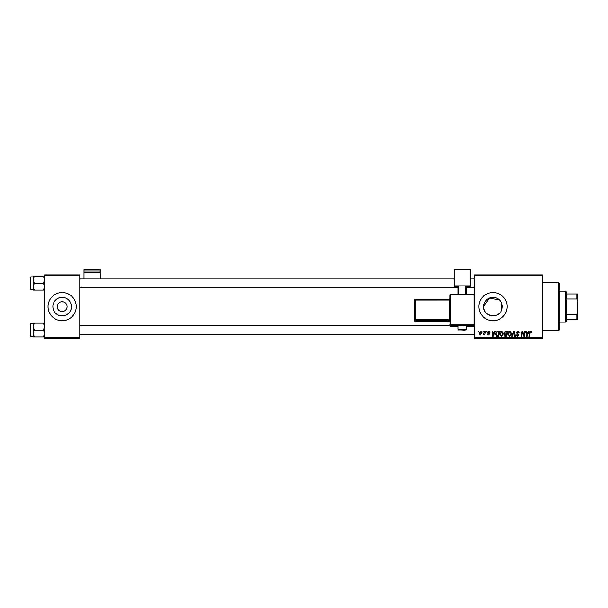 <?xml version="1.0" encoding="UTF-8"?>
<svg xmlns="http://www.w3.org/2000/svg" width="608" height="608" viewBox="0 0 608 608"><rect width="100%" height="100%" fill="white"/><g stroke="black" fill="none" stroke-linecap="round" stroke-linejoin="round"><path stroke-width="0.91" d="M57.198 306.622A4.932 4.932 0 0 0 62.13 311.554A4.932 4.932 0 0 0 67.07 306.622A4.932 4.932 0 0 0 62.13 301.682A4.932 4.932 0 0 0 57.198 306.622M52.85 306.622A9.28 9.28 0 0 0 62.13 315.902A9.28 9.28 0 0 0 71.41 306.622A9.28 9.28 0 0 0 62.13 297.342A9.28 9.28 0 0 0 52.85 306.622M48.032 306.622A14.106 14.106 0 0 0 62.13 320.728A14.106 14.106 0 0 0 76.236 306.622A14.106 14.106 0 0 0 62.13 292.516A14.106 14.106 0 0 0 48.032 306.622M500.369 301.006L501.866 303.939L502.261 306.622L501.866 309.297C499.556 319.253 483.094 317.026 483.702 306.622L489.227 298.133L499.282 299.812M502.261 306.622A9.28 9.28 0 0 1 492.982 315.902A9.28 9.28 0 0 1 483.702 306.622A9.28 9.28 0 0 1 492.982 297.342A9.28 9.28 0 0 1 502.261 306.622M478.876 306.622A14.106 14.106 0 0 0 492.982 320.728A14.106 14.106 0 0 0 507.087 306.622A14.106 14.106 0 0 0 492.982 292.516A14.106 14.106 0 0 0 478.876 306.622M542.344 338.352L474.65 338.352L474.65 337.645L542.344 337.645L542.344 338.352M542.344 275.591L474.65 275.591L474.65 274.892L542.344 274.892L542.344 337.645M486.446 331.299L486.955 331.299L486.848 332.006L486.324 332.006L486.446 331.299M482.98 331.299L483.497 331.299L483.39 332.006L482.858 332.006L482.98 331.299M501.737 331.238L503.432 333.374L502.755 335.555L501.288 336.3L499.586 334.104C499.578 332.538 500.293 331.58 501.737 331.238M494.996 331.299L495.55 331.299L493.255 336.239L492.632 336.239L491.956 331.299L492.472 331.299L492.632 332.644L494.388 332.644L494.996 331.299M505.56 331.299L507.536 331.299L506.7 336.239L504.754 336.156L504.07 335.038L504.754 333.83L504.138 332.834L505.56 331.299M513.859 331.299L514.512 331.299L515.272 336.239L514.748 336.239L514.102 332.006L512.255 336.239L511.7 336.239L513.859 331.299M531.894 332.325L531.331 332.842L530.852 331.816L530.176 332.743L529.583 336.239L529.066 336.239L529.674 332.622L530.883 331.238L531.894 332.325M524.704 331.299L525.228 331.299L524.385 336.239L523.845 336.239L522.432 332.052L521.74 336.239L521.223 336.239L522.059 331.299L522.599 331.299L524.02 335.487L524.704 331.299M474.65 275.591L474.65 337.645M528.778 331.299L529.332 331.299L527.037 336.239L526.414 336.239L525.738 331.299L526.254 331.299L526.414 332.644L528.17 332.644L528.778 331.299M517.864 331.238L519.392 332.91L517.834 331.816L516.83 332.644L518.882 334.993L517.499 336.3L516.063 334.765L517.514 335.722L518.366 335.023L516.314 332.69L517.864 331.238M509.945 331.238L511.64 333.374L510.963 335.555L509.496 336.3L507.786 334.104C507.779 332.538 508.501 331.58 509.945 331.238M489.904 332.454L488.657 331.687L487.981 332.234L489.455 333.936L488.384 334.955L487.213 333.868L488.406 334.506L488.946 334.012L487.472 332.28L488.68 331.238L489.904 332.454M497.868 331.299L499.328 331.299L498.492 336.239L496.637 336.171L495.543 334.218L497.07 331.421L497.868 331.299M480.67 331.238L481.893 332.667L480.267 334.955L479.074 333.458L480.67 331.238M484.956 331.299L485.48 331.299L484.872 334.894L484.356 334.894L484.485 334.149L483.299 334.826L484.956 331.299M478.238 331.299L478.747 331.299L478.64 332.006L478.116 332.006L478.238 331.299M79.762 338.352L44.506 338.352L44.506 337.645L79.762 337.645L79.762 338.352M79.762 275.591L44.506 275.591L44.506 274.892L79.762 274.892L79.762 337.645M44.506 275.591L44.506 337.645M527.204 334.689L527.888 333.222L526.49 333.222L526.794 335.7L527.204 334.689M510.553 335.175L511.123 333.351L509.907 331.816L508.303 334.157L509.512 335.722L510.553 335.175M506.274 335.662L506.54 334.119L504.868 334.324L504.587 335.016L506.274 335.662M506.631 333.549L506.92 331.877L505.446 331.907L504.648 332.85L506.631 333.549M493.422 334.689L494.106 333.222L492.708 333.222L493.012 335.7L493.422 334.689M498.074 335.662L498.712 331.877L498.051 331.877C496.69 332.006 496.029 332.796 496.06 334.248L496.675 335.578L498.074 335.662M502.352 335.175L502.915 333.351L501.699 331.816L500.095 334.157L501.304 335.722L502.352 335.175M480.29 334.506L481.376 332.72L480.67 331.687L479.583 333.458L480.29 334.506M558.562 282.644L559.269 283.351L559.269 329.893L558.562 330.6L558.562 282.644L542.344 282.644M501.866 303.939L501.866 309.297M33.22 279.779L33.22 286.642L34.284 283.206L33.22 279.779L34.284 276.344L33.22 276.344L33.22 279.779M30.4 288.146L30.4 277.286L30.826 276.86L30.826 289.56L33.22 289.56M44.506 276.344L43.442 276.344L44.506 279.779L43.442 283.206L34.284 283.206M43.442 276.344L34.284 276.344M43.442 283.206L44.506 286.642L43.442 290.077L34.284 290.077L33.22 286.642L33.22 290.077L34.284 290.077M43.442 290.077L44.506 290.077M44.506 323.167L43.442 323.167L44.506 326.602L43.442 330.03L44.506 333.465L43.442 336.893L34.284 336.893L33.22 333.465L34.284 330.03L33.22 326.602L34.284 323.167L33.22 323.167L33.22 336.893L34.284 336.893M30.4 325.098L30.4 330.03L30.4 325.098M33.22 323.684L30.826 323.684L30.826 336.376L30.4 335.958L30.4 330.03M43.442 323.167L34.284 323.167M43.442 330.03L34.284 330.03M43.442 336.893L44.506 336.893M565.615 322.134L565.615 291.11L566.314 291.81L566.314 321.427L565.615 322.134L559.269 322.134M565.615 291.11L559.269 291.11M577.6 319.314L576.893 319.314L576.893 314.245L577.6 312.77L577.6 319.314M566.314 319.314L576.893 319.314M566.314 293.93L577.6 293.93L577.6 312.77M566.314 314.245L576.893 314.245M577.6 300.474L576.893 298.992L576.893 293.93M566.314 298.992L576.893 298.992M100.214 271.039L100.214 269.648L83.995 269.648L83.995 271.039L100.214 271.039L100.214 278.981M100.214 272.498L83.995 272.498L83.995 278.981M83.995 272.498L83.995 271.039M462.308 325.47L458.075 325.622L458.075 329.141L466.541 329.141L466.541 325.622L462.308 325.47M449.966 296.24L449.966 319.755L449.966 300.025L415.416 300.048L415.416 319.778L449.259 319.778L449.259 299.372L449.966 298.665A0.707 0.707 180 0 1 449.259 299.372L415.416 299.372A0.707 0.707 0 0 0 414.709 300.071L415.416 300.048L415.416 299.372A0.707 0.707 0 0 0 414.709 300.071L414.709 319.808A0.707 0.707 -0 0 0 415.416 320.507L415.416 321.457L449.259 321.457L449.259 320.507L415.416 320.507L415.416 319.778L414.709 319.808L414.709 320.75A0.707 0.707 -0 0 0 415.416 321.457L449.259 321.457A0.707 0.707 180 0 1 449.966 322.164L449.966 294.994L450.672 294.964L450.672 324.566L473.944 324.566L473.944 294.964L450.672 294.964L450.672 294.287L473.944 294.287L473.944 294.964L474.65 294.994L474.65 325.835A0.707 0.707 180 0 1 473.944 326.542L473.944 325.295L450.672 325.295L450.672 326.542L458.075 326.542L450.672 326.542A0.707 0.707 180 0 1 449.966 325.835A0.707 0.707 0 0 0 450.672 326.542L450.672 326.542M449.966 299.615L449.966 300.025M449.966 321.214L449.966 319.755L449.259 319.778L449.259 320.507A0.707 0.707 180 0 1 449.966 321.214M470.417 285.859L454.199 285.859L454.199 269.648L470.417 269.648L470.417 286.452L466.541 286.452M458.075 286.452L454.199 286.452L454.199 285.859M458.075 294.287L458.075 286.026L458.782 286.003L458.782 294.287M465.834 294.287L465.834 286.003L458.782 286.003M465.834 286.003L466.541 286.026L466.541 294.287M414.709 301.021L414.709 320.75A0.707 0.707 0 0 0 415.416 321.457M473.944 326.542L466.541 326.542L473.944 326.542A0.707 0.707 0 0 0 474.65 325.835M449.966 324.588A0.707 0.707 -0 0 0 450.672 325.295L450.672 324.566L449.966 324.588M473.944 325.295A0.707 0.707 0 0 0 474.65 324.588L473.944 324.566L473.944 325.295M450.672 294.287A0.707 0.707 0 0 0 449.966 294.994A0.707 0.707 0 0 1 450.672 294.287L473.944 294.287A0.707 0.707 180 0 1 474.65 294.994A0.707 0.707 0 0 0 473.944 294.287M558.562 330.6L542.344 330.6M30.826 276.86L33.22 276.86M30.826 289.56L30.4 289.134M474.65 278.981L470.417 278.981M454.199 278.981L79.762 278.981M474.65 287.44L466.541 287.44M458.075 287.44L79.762 287.44M79.762 334.263L474.65 334.263M79.762 325.804L449.966 325.804M30.826 336.376L33.22 336.376M30.826 323.684L30.4 324.11M458.075 329.141C459.374 330.402 456.844 329.658 462.308 329.969C465.5 330.19 466.914 329.916 466.541 329.141M449.259 321.457L449.966 322.164M415.416 299.372L449.259 299.372"/></g></svg>
